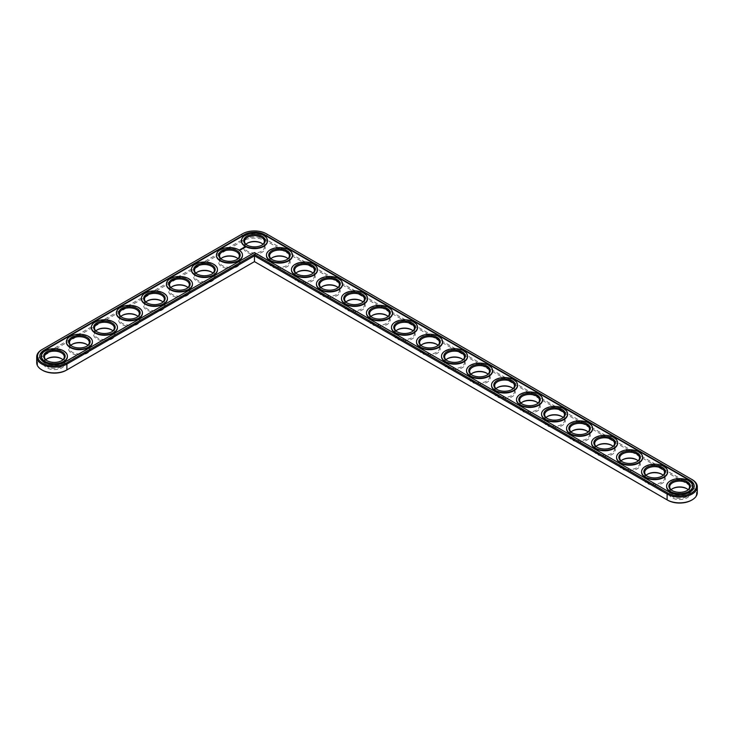 <?xml version="1.0" encoding="UTF-8"?>
<svg xmlns="http://www.w3.org/2000/svg" width="734" height="734" viewBox="0 0 734 734"><rect width="100%" height="100%" fill="white"/><g stroke="black" fill="none" stroke-linecap="round" stroke-linejoin="round"><path stroke-width="0.55" stroke-dasharray="3.67 2.75" d="M66.289 370.266L254.459 261.625L667.711 500.212M691.52 500.212A16.836 9.716 0 0 0 691.52 486.468L266.359 241.009A16.836 9.716 0 0 0 242.55 241.009L42.48 356.513A16.836 9.716 0 0 0 42.48 370.266M247.165 243.312A10.753 6.211 0 0 0 246.853 243.486A10.753 6.211 0 0 0 246.853 252.267A10.753 6.211 0 0 0 262.066 252.267A10.753 6.211 0 0 0 262.066 243.486A10.753 6.211 0 0 0 261.744 243.312M272.176 257.753A10.753 6.211 0 0 0 271.864 257.928A10.753 6.211 0 0 0 271.864 266.708A10.753 6.211 0 0 0 287.067 266.708A10.753 6.211 0 0 0 287.067 257.928A10.753 6.211 0 0 0 286.755 257.753M222.154 257.753A10.753 6.211 0 0 0 221.842 257.928A10.753 6.211 0 0 0 221.842 266.708A10.753 6.211 0 0 0 237.054 266.708A10.753 6.211 0 0 0 237.054 257.928A10.753 6.211 0 0 0 236.743 257.753M297.187 272.195A10.753 6.211 0 0 0 296.875 272.369A10.753 6.211 0 0 0 296.875 281.15A10.753 6.211 0 0 0 312.078 281.15A10.753 6.211 0 0 0 312.078 272.369A10.753 6.211 0 0 0 311.767 272.195M322.198 286.636A10.753 6.211 0 0 0 321.887 286.81A10.753 6.211 0 0 0 321.887 295.582A10.753 6.211 0 0 0 337.089 295.582A10.753 6.211 0 0 0 337.089 286.81A10.753 6.211 0 0 0 336.778 286.636M347.2 301.068A10.753 6.211 0 0 0 346.888 301.243A10.753 6.211 0 0 0 346.888 310.023A10.753 6.211 0 0 0 362.101 310.023A10.753 6.211 0 0 0 362.101 301.243A10.753 6.211 0 0 0 361.789 301.068M197.152 272.195A10.753 6.211 0 0 0 196.84 272.369A10.753 6.211 0 0 0 196.84 281.15A10.753 6.211 0 0 0 212.043 281.15A10.753 6.211 0 0 0 212.043 272.369A10.753 6.211 0 0 0 211.731 272.195M172.141 286.636A10.753 6.211 0 0 0 171.829 286.81A10.753 6.211 0 0 0 171.829 295.582A10.753 6.211 0 0 0 187.032 295.582A10.753 6.211 0 0 0 187.032 286.81A10.753 6.211 0 0 0 186.72 286.636M147.13 301.068A10.753 6.211 0 0 0 146.818 301.243A10.753 6.211 0 0 0 146.818 310.023A10.753 6.211 0 0 0 162.021 310.023A10.753 6.211 0 0 0 162.021 301.243A10.753 6.211 0 0 0 161.709 301.068M372.211 315.51A10.753 6.211 0 0 0 371.899 315.684A10.753 6.211 0 0 0 371.899 324.465A10.753 6.211 0 0 0 387.112 324.465A10.753 6.211 0 0 0 387.112 315.684A10.753 6.211 0 0 0 386.8 315.51M397.222 329.951A10.753 6.211 0 0 0 396.911 330.126A10.753 6.211 0 0 0 396.911 338.906A10.753 6.211 0 0 0 412.113 338.906A10.753 6.211 0 0 0 412.113 330.126A10.753 6.211 0 0 0 411.802 329.951M422.233 344.393A10.753 6.211 0 0 0 421.922 344.558A10.753 6.211 0 0 0 421.922 353.338A10.753 6.211 0 0 0 437.125 353.338A10.753 6.211 0 0 0 437.125 344.558A10.753 6.211 0 0 0 436.813 344.393M447.245 358.825A10.753 6.211 0 0 0 446.933 358.999A10.753 6.211 0 0 0 446.933 367.78A10.753 6.211 0 0 0 462.136 367.78A10.753 6.211 0 0 0 462.136 358.999A10.753 6.211 0 0 0 461.824 358.825M122.119 315.51A10.753 6.211 0 0 0 121.807 315.684A10.753 6.211 0 0 0 121.807 324.465A10.753 6.211 0 0 0 137.01 324.465A10.753 6.211 0 0 0 137.019 315.684A10.753 6.211 0 0 0 136.698 315.51M97.108 329.951A10.753 6.211 0 0 0 96.796 330.126A10.753 6.211 0 0 0 96.796 338.906A10.753 6.211 0 0 0 112.008 338.906A10.753 6.211 0 0 0 112.008 330.126A10.753 6.211 0 0 0 111.696 329.951M72.106 344.393A10.753 6.211 0 0 0 71.794 344.558A10.753 6.211 0 0 0 71.794 353.338A10.753 6.211 0 0 0 86.997 353.338A10.753 6.211 0 0 0 86.997 344.558A10.753 6.211 0 0 0 86.685 344.393M47.095 358.825A10.753 6.211 0 0 0 46.783 358.999A10.753 6.211 0 0 0 46.783 367.78A10.753 6.211 0 0 0 61.986 367.78A10.753 6.211 0 0 0 61.986 358.999A10.753 6.211 0 0 0 61.674 358.825M472.256 373.267A10.753 6.211 0 0 0 471.934 373.441A10.753 6.211 0 0 0 471.934 382.221A10.753 6.211 0 0 0 487.147 382.221A10.753 6.211 0 0 0 487.147 373.441A10.753 6.211 0 0 0 486.835 373.267M497.257 387.708A10.753 6.211 0 0 0 496.946 387.882A10.753 6.211 0 0 0 496.946 396.654A10.753 6.211 0 0 0 512.158 396.654A10.753 6.211 0 0 0 512.158 387.882A10.753 6.211 0 0 0 511.846 387.708M522.269 402.14A10.753 6.211 0 0 0 521.957 402.315A10.753 6.211 0 0 0 521.957 411.095A10.753 6.211 0 0 0 537.16 411.095A10.753 6.211 0 0 0 537.16 402.315A10.753 6.211 0 0 0 536.848 402.14M547.28 416.582A10.753 6.211 0 0 0 546.968 416.756A10.753 6.211 0 0 0 546.968 425.536A10.753 6.211 0 0 0 562.171 425.536A10.753 6.211 0 0 0 562.171 416.756A10.753 6.211 0 0 0 561.859 416.582M572.291 431.023A10.753 6.211 0 0 0 571.979 431.197A10.753 6.211 0 0 0 571.979 439.978A10.753 6.211 0 0 0 587.182 439.978A10.753 6.211 0 0 0 587.182 431.197A10.753 6.211 0 0 0 586.87 431.023M597.302 445.465A10.753 6.211 0 0 0 596.981 445.639A10.753 6.211 0 0 0 596.99 454.41A10.753 6.211 0 0 0 612.193 454.41A10.753 6.211 0 0 0 612.193 445.639A10.753 6.211 0 0 0 611.881 445.465M622.304 459.897A10.753 6.211 0 0 0 621.992 460.071A10.753 6.211 0 0 0 621.992 468.852A10.753 6.211 0 0 0 637.204 468.852A10.753 6.211 0 0 0 637.204 460.071A10.753 6.211 0 0 0 636.892 459.897M647.315 474.338A10.753 6.211 0 0 0 647.003 474.513A10.753 6.211 0 0 0 647.003 483.293A10.753 6.211 0 0 0 662.206 483.293A10.753 6.211 0 0 0 662.206 474.513A10.753 6.211 0 0 0 661.894 474.338M672.326 488.78A10.753 6.211 0 0 0 672.014 488.954A10.753 6.211 0 0 0 672.014 497.735A10.753 6.211 0 0 0 687.217 497.735A10.753 6.211 0 0 0 687.217 488.954A10.753 6.211 0 0 0 686.905 488.78M697.3 492.652A17.68 10.212 0 0 0 692.116 485.431L266.965 239.963A17.68 10.212 0 0 0 241.954 239.963L41.884 355.476A17.68 10.212 0 0 0 36.7 362.697M245.945 244.266A9.9 5.716 0 0 0 244.56 247.184A9.9 5.716 0 0 0 247.459 251.23A9.9 5.716 0 0 0 258.249 252.468A9.9 5.716 0 0 0 264.359 247.184A9.9 5.716 0 0 0 262.974 244.266M270.947 258.707A9.9 5.716 0 0 0 269.562 261.625A9.9 5.716 0 0 0 272.461 265.671A9.9 5.716 0 0 0 283.26 266.91A9.9 5.716 0 0 0 289.37 261.625A9.9 5.716 0 0 0 287.985 258.707M220.934 258.707A9.9 5.716 0 0 0 219.549 261.625A9.9 5.716 0 0 0 222.448 265.671A9.9 5.716 0 0 0 233.238 266.91A9.9 5.716 0 0 0 239.348 261.625A9.9 5.716 0 0 0 237.963 258.707M295.958 273.149A9.9 5.716 0 0 0 294.573 276.067A9.9 5.716 0 0 0 297.472 280.104A9.9 5.716 0 0 0 308.271 281.342A9.9 5.716 0 0 0 314.381 276.067A9.9 5.716 0 0 0 312.996 273.149M320.969 287.581A9.9 5.716 0 0 0 319.584 290.499A9.9 5.716 0 0 0 322.483 294.545A9.9 5.716 0 0 0 333.273 295.784A9.9 5.716 0 0 0 339.392 290.499A9.9 5.716 0 0 0 338.007 287.581M345.98 302.023A9.9 5.716 0 0 0 344.595 304.94A9.9 5.716 0 0 0 347.494 308.986A9.9 5.716 0 0 0 358.284 310.225A9.9 5.716 0 0 0 364.394 304.94A9.9 5.716 0 0 0 363.009 302.023M195.923 273.149A9.9 5.716 0 0 0 194.538 276.067A9.9 5.716 0 0 0 197.437 280.104A9.9 5.716 0 0 0 208.227 281.342A9.9 5.716 0 0 0 214.346 276.067A9.9 5.716 0 0 0 212.961 273.149M170.912 287.581A9.9 5.716 0 0 0 169.526 290.499A9.9 5.716 0 0 0 172.426 294.545A9.9 5.716 0 0 0 183.225 295.784A9.9 5.716 0 0 0 189.335 290.499A9.9 5.716 0 0 0 187.95 287.581M145.901 302.023A9.9 5.716 0 0 0 144.515 304.94A9.9 5.716 0 0 0 147.415 308.986A9.9 5.716 0 0 0 158.214 310.225A9.9 5.716 0 0 0 164.324 304.94A9.9 5.716 0 0 0 162.939 302.023M370.991 316.464A9.9 5.716 0 0 0 369.606 319.382A9.9 5.716 0 0 0 372.505 323.419A9.9 5.716 0 0 0 383.295 324.667A9.9 5.716 0 0 0 389.405 319.382A9.9 5.716 0 0 0 388.02 316.464M395.993 330.906A9.9 5.716 0 0 0 394.608 333.823A9.9 5.716 0 0 0 397.507 337.86A9.9 5.716 0 0 0 408.306 339.099A9.9 5.716 0 0 0 414.416 333.823A9.9 5.716 0 0 0 413.031 330.906M421.004 345.338A9.9 5.716 0 0 0 419.619 348.255A9.9 5.716 0 0 0 422.518 352.302A9.9 5.716 0 0 0 433.317 353.54A9.9 5.716 0 0 0 439.427 348.255A9.9 5.716 0 0 0 438.042 345.338M446.015 359.779A9.9 5.716 0 0 0 444.63 362.697A9.9 5.716 0 0 0 447.529 366.743A9.9 5.716 0 0 0 458.319 367.982A9.9 5.716 0 0 0 464.438 362.697A9.9 5.716 0 0 0 463.053 359.779M120.89 316.464A9.9 5.716 0 0 0 119.504 319.382A9.9 5.716 0 0 0 122.413 323.419A9.9 5.716 0 0 0 133.203 324.667A9.9 5.716 0 0 0 139.313 319.382A9.9 5.716 0 0 0 137.928 316.464M95.888 330.906A9.9 5.716 0 0 0 94.502 333.823A9.9 5.716 0 0 0 97.402 337.86A9.9 5.716 0 0 0 108.192 339.099A9.9 5.716 0 0 0 114.302 333.823A9.9 5.716 0 0 0 112.917 330.906M70.877 345.338A9.9 5.716 0 0 0 69.491 348.255A9.9 5.716 0 0 0 72.391 352.302A9.9 5.716 0 0 0 83.181 353.54A9.9 5.716 0 0 0 89.3 348.255A9.9 5.716 0 0 0 87.915 345.338M45.866 359.779A9.9 5.716 0 0 0 44.48 362.697A9.9 5.716 0 0 0 47.38 366.743A9.9 5.716 0 0 0 58.169 367.982A9.9 5.716 0 0 0 64.289 362.697A9.9 5.716 0 0 0 62.904 359.779M471.026 374.221A9.9 5.716 0 0 0 469.641 377.138A9.9 5.716 0 0 0 472.54 381.175A9.9 5.716 0 0 0 483.33 382.414A9.9 5.716 0 0 0 489.44 377.138A9.9 5.716 0 0 0 488.055 374.221M496.037 388.662A9.9 5.716 0 0 0 494.652 391.571A9.9 5.716 0 0 0 497.551 395.617A9.9 5.716 0 0 0 508.341 396.855A9.9 5.716 0 0 0 514.451 391.571A9.9 5.716 0 0 0 513.066 388.662M521.039 403.094A9.9 5.716 0 0 0 519.654 406.012A9.9 5.716 0 0 0 522.562 410.058A9.9 5.716 0 0 0 533.352 411.297A9.9 5.716 0 0 0 539.462 406.012A9.9 5.716 0 0 0 538.077 403.094M546.05 417.536A9.9 5.716 0 0 0 544.665 420.454A9.9 5.716 0 0 0 547.564 424.5A9.9 5.716 0 0 0 558.363 425.738A9.9 5.716 0 0 0 564.474 420.454A9.9 5.716 0 0 0 563.088 417.536M571.061 431.977A9.9 5.716 0 0 0 569.676 434.895A9.9 5.716 0 0 0 572.575 438.932A9.9 5.716 0 0 0 583.365 440.171A9.9 5.716 0 0 0 589.485 434.895A9.9 5.716 0 0 0 588.099 431.977M596.072 446.419A9.9 5.716 0 0 0 594.687 449.327A9.9 5.716 0 0 0 597.586 453.373A9.9 5.716 0 0 0 608.376 454.612A9.9 5.716 0 0 0 614.496 449.327A9.9 5.716 0 0 0 613.11 446.419M621.083 460.851A9.9 5.716 0 0 0 619.698 463.769A9.9 5.716 0 0 0 622.597 467.815A9.9 5.716 0 0 0 633.387 469.054A9.9 5.716 0 0 0 639.497 463.769A9.9 5.716 0 0 0 638.112 460.851M646.085 475.293A9.9 5.716 0 0 0 644.7 478.21A9.9 5.716 0 0 0 647.608 482.256A9.9 5.716 0 0 0 658.398 483.495A9.9 5.716 0 0 0 664.509 478.21A9.9 5.716 0 0 0 663.123 475.293M671.096 489.734A9.9 5.716 0 0 0 669.711 492.652A9.9 5.716 0 0 0 672.61 496.689A9.9 5.716 0 0 0 683.409 497.927A9.9 5.716 0 0 0 689.52 492.652A9.9 5.716 0 0 0 688.134 489.734M691.52 486.468L692.116 485.431L692.116 479.596L266.965 234.137A17.68 10.212 0 0 0 241.954 234.137L41.884 349.641L41.884 355.476L42.48 356.513M261.744 245.22A9.9 5.716 180 0 1 261.46 245.395A9.9 5.716 180 0 1 247.459 245.395L247.459 245.395A9.9 5.716 180 0 1 247.165 245.22M266.965 234.137L266.359 233.788L266.965 234.137L266.965 239.963L266.359 241.009M241.954 234.137L242.55 233.788L241.954 234.137L241.954 239.963L242.55 241.009M247.459 245.395L246.853 245.046L247.459 245.395M39.819 356.403A14.57 8.413 0 0 0 39.81 356.632A14.57 8.413 0 0 0 48.811 364.403A14.57 8.413 0 0 0 64.684 362.578L254.459 252.56M669.316 492.074L254.459 253.019M669.316 492.532A14.57 8.413 0 0 0 685.189 494.358A14.57 8.413 0 0 0 694.19 486.587A14.57 8.413 0 0 0 694.181 486.348M241.449 240.89A13.019 7.514 180 0 1 254.459 233.605A13.019 7.514 180 0 1 267.47 240.89M266.46 255.331A13.019 7.514 180 0 1 279.471 248.046A13.019 7.514 180 0 1 292.481 255.331M216.438 255.331A13.019 7.514 180 0 1 229.448 248.046A13.019 7.514 180 0 1 242.459 255.331M291.471 269.773A13.019 7.514 180 0 1 304.472 262.488A13.019 7.514 180 0 1 317.483 269.773M316.473 284.205A13.019 7.514 180 0 1 329.483 276.92A13.019 7.514 180 0 1 342.494 284.205M341.484 298.646A13.019 7.514 180 0 1 354.494 291.361A13.019 7.514 180 0 1 367.505 298.646M191.427 269.773A13.019 7.514 180 0 1 204.437 262.488A13.019 7.514 180 0 1 217.447 269.773M166.425 284.205A13.019 7.514 180 0 1 179.426 276.92A13.019 7.514 180 0 1 192.436 284.205M366.495 313.088A13.019 7.514 180 0 1 379.506 305.803A13.019 7.514 180 0 1 392.516 313.088M391.506 327.52A13.019 7.514 180 0 1 404.517 320.244A13.019 7.514 180 0 1 417.527 327.52M416.517 341.961A13.019 7.514 180 0 1 429.528 334.676A13.019 7.514 180 0 1 442.529 341.961M441.519 356.403A13.019 7.514 180 0 1 454.529 349.118A13.019 7.514 180 0 1 467.54 356.403M141.414 298.646A13.019 7.514 180 0 1 154.424 291.361A13.019 7.514 180 0 1 167.435 298.646M116.403 313.088A13.019 7.514 180 0 1 129.413 305.803A13.019 7.514 180 0 1 142.424 313.088M91.392 327.52A13.019 7.514 180 0 1 104.402 320.244A13.019 7.514 180 0 1 117.412 327.52M66.381 341.961A13.019 7.514 180 0 1 79.391 334.676A13.019 7.514 180 0 1 92.401 341.961M41.379 356.403A13.019 7.514 180 0 1 54.38 349.118A13.019 7.514 180 0 1 67.39 356.403M466.53 370.844A13.019 7.514 180 0 1 479.541 363.559A13.019 7.514 180 0 1 492.551 370.844M491.541 385.277A13.019 7.514 180 0 1 504.552 377.992A13.019 7.514 180 0 1 517.562 385.277M516.553 399.718A13.019 7.514 180 0 1 529.563 392.433A13.019 7.514 180 0 1 542.573 399.718M541.564 414.159A13.019 7.514 180 0 1 554.574 406.875A13.019 7.514 180 0 1 567.575 414.159M566.565 428.601A13.019 7.514 180 0 1 579.576 421.316A13.019 7.514 180 0 1 592.586 428.601M591.576 443.033A13.019 7.514 180 0 1 604.587 435.748A13.019 7.514 180 0 1 617.597 443.033M616.588 457.475A13.019 7.514 180 0 1 629.598 450.19A13.019 7.514 180 0 1 642.608 457.475M641.599 471.916A13.019 7.514 180 0 1 654.609 464.631A13.019 7.514 180 0 1 667.619 471.916M666.61 486.348A13.019 7.514 180 0 1 679.62 479.073A13.019 7.514 180 0 1 692.621 486.348M286.755 259.662A9.9 5.716 180 0 1 286.471 259.836A9.9 5.716 180 0 1 272.461 259.836L271.864 259.487L272.461 259.836A9.9 5.716 180 0 1 272.176 259.662M236.743 259.662A9.9 5.716 180 0 1 236.449 259.836A9.9 5.716 180 0 1 222.448 259.836L221.842 259.487L222.448 259.836A9.9 5.716 180 0 1 222.154 259.662M311.767 274.103A9.9 5.716 180 0 1 311.482 274.277A9.9 5.716 180 0 1 297.472 274.277L296.875 273.929L297.472 274.277A9.9 5.716 180 0 1 297.187 274.103M336.778 288.535A9.9 5.716 180 0 1 336.493 288.71A9.9 5.716 180 0 1 322.483 288.71L321.887 288.361L322.483 288.71A9.9 5.716 180 0 1 322.198 288.535M361.789 302.977A9.9 5.716 180 0 1 361.495 303.151A9.9 5.716 180 0 1 347.494 303.151L346.888 302.803L347.494 303.151A9.9 5.716 180 0 1 347.2 302.977M211.731 274.103A9.9 5.716 180 0 1 211.447 274.277A9.9 5.716 180 0 1 197.437 274.277L196.84 273.929L197.437 274.277A9.9 5.716 180 0 1 197.152 274.103M186.72 288.535A9.9 5.716 180 0 1 186.436 288.71A9.9 5.716 180 0 1 172.426 288.71L171.829 288.361L172.426 288.71A9.9 5.716 180 0 1 172.141 288.535M161.709 302.977A9.9 5.716 180 0 1 161.425 303.151A9.9 5.716 180 0 1 147.415 303.151L146.818 302.803L147.415 303.151A9.9 5.716 180 0 1 147.13 302.977M386.8 317.418A9.9 5.716 180 0 1 386.506 317.593A9.9 5.716 180 0 1 372.505 317.593L371.899 317.244L372.505 317.593A9.9 5.716 180 0 1 372.211 317.418M411.802 331.86A9.9 5.716 180 0 1 411.517 332.025A9.9 5.716 180 0 1 397.507 332.025L396.911 331.685L397.507 332.025A9.9 5.716 180 0 1 397.222 331.86M436.813 346.292A9.9 5.716 180 0 1 436.528 346.466A9.9 5.716 180 0 1 422.518 346.466L421.922 346.118L422.518 346.466A9.9 5.716 180 0 1 422.233 346.292M461.824 360.733A9.9 5.716 180 0 1 461.539 360.908A9.9 5.716 180 0 1 447.529 360.908L446.933 360.559L447.529 360.908A9.9 5.716 180 0 1 447.245 360.733M136.698 317.418A9.9 5.716 180 0 1 136.414 317.593A9.9 5.716 180 0 1 122.413 317.593L121.807 317.244L122.413 317.593A9.9 5.716 180 0 1 122.119 317.418M111.696 331.86A9.9 5.716 180 0 1 111.403 332.025A9.9 5.716 180 0 1 97.402 332.025L96.796 331.685L97.402 332.025A9.9 5.716 180 0 1 97.108 331.86M86.685 346.292A9.9 5.716 180 0 1 86.392 346.466A9.9 5.716 180 0 1 72.391 346.466L71.794 346.118L72.391 346.466A9.9 5.716 180 0 1 72.106 346.292M61.674 360.733A9.9 5.716 180 0 1 61.39 360.908A9.9 5.716 180 0 1 47.38 360.908L46.783 360.559L47.38 360.908A9.9 5.716 180 0 1 47.095 360.733M486.835 375.175A9.9 5.716 180 0 1 486.541 375.349A9.9 5.716 180 0 1 472.54 375.349L471.934 375.001L472.54 375.349A9.9 5.716 180 0 1 472.256 375.175M511.846 389.607A9.9 5.716 180 0 1 511.552 389.782A9.9 5.716 180 0 1 497.551 389.782L496.946 389.442L497.551 389.782A9.9 5.716 180 0 1 497.257 389.607M536.848 404.049A9.9 5.716 180 0 1 536.563 404.223A9.9 5.716 180 0 1 522.562 404.223L522.553 404.223A9.9 5.716 180 0 1 522.553 404.223A9.9 5.716 180 0 1 522.269 404.049M561.859 418.49A9.9 5.716 180 0 1 561.574 418.664A9.9 5.716 180 0 1 547.564 418.664L546.968 418.316L547.564 418.664A9.9 5.716 180 0 1 547.28 418.49M586.87 432.932A9.9 5.716 180 0 1 586.585 433.106A9.9 5.716 180 0 1 572.575 433.106L571.979 432.757L572.575 433.106A9.9 5.716 180 0 1 572.291 432.932M611.881 447.364A9.9 5.716 180 0 1 611.587 447.538A9.9 5.716 180 0 1 597.586 447.538L596.99 447.189L597.586 447.538A9.9 5.716 180 0 1 597.302 447.364M636.892 461.805A9.9 5.716 180 0 1 636.598 461.98A9.9 5.716 180 0 1 622.597 461.98L621.992 461.631L622.597 461.98A9.9 5.716 180 0 1 622.304 461.805M661.894 476.247A9.9 5.716 180 0 1 661.609 476.421A9.9 5.716 180 0 1 647.608 476.421L647.003 476.072L647.608 476.421A9.9 5.716 180 0 1 647.315 476.247M686.905 490.688A9.9 5.716 180 0 1 686.62 490.853A9.9 5.716 180 0 1 672.61 490.853L672.014 490.514L672.61 490.853A9.9 5.716 180 0 1 672.326 490.688M245.138 247.496L243.917 247.679M243.963 247.872L243.202 247.899M243.321 248.083L243.807 247.89M243.046 248.569L242.192 248.496L243.046 248.597M242.523 248.771L242.018 248.808M242.082 248.514L242.569 248.844M241.486 249.468L240.936 249.221L241.486 249.496M240.991 249.67L240.44 249.505L240.991 249.789M244.844 247.45L244.147 247.45M64.684 362.119L64.684 362.578M247.459 243.147L246.853 243.486M261.46 243.147L262.066 243.486M272.461 257.579L271.864 257.928M286.471 257.579L287.067 257.928M222.448 257.579L221.842 257.928M236.449 257.579L237.054 257.928M297.472 272.02L296.875 272.369M311.482 272.02L312.078 272.369M322.483 286.462L321.887 286.81M336.493 286.462L337.089 286.81M347.494 300.894L346.888 301.243M361.495 300.894L362.101 301.243M197.437 272.02L196.84 272.369M211.447 272.02L212.043 272.369M172.426 286.462L171.829 286.81M186.436 286.462L187.032 286.81M147.415 300.894L146.818 301.243M161.425 300.894L162.021 301.243M372.505 315.336L371.899 315.684M386.506 315.336L387.112 315.684M397.507 329.777L396.911 330.126M411.517 329.777L412.113 330.126M422.518 344.218L421.922 344.558M436.528 344.218L437.125 344.558M447.529 358.651L446.933 358.999M461.539 358.651L462.136 358.999M122.413 315.336L121.807 315.684M136.414 315.336L137.019 315.684M97.402 329.777L96.796 330.126M111.403 329.777L112.008 330.126M72.391 344.218L71.794 344.558M86.392 344.218L86.997 344.558M47.38 358.651L46.783 358.999M61.39 358.651L61.986 358.999M472.54 373.092L471.934 373.441M486.541 373.092L487.147 373.441M497.551 387.534L496.946 387.882M511.552 387.534L512.158 387.882M522.553 401.975L521.957 402.315M536.563 401.975L537.16 402.315M547.564 416.407L546.968 416.756M561.574 416.407L562.171 416.756M572.575 430.849L571.979 431.197M586.585 430.849L587.182 431.197M597.586 445.29L596.981 445.639M611.587 445.29L612.193 445.639M622.597 459.723L621.992 460.071M636.598 459.723L637.204 460.071M647.608 474.164L647.003 474.513M661.609 474.164L662.206 474.513M672.61 488.605L672.014 488.954M686.62 488.605L687.217 488.954M264.359 247.184L264.359 241.348M244.56 247.184L244.56 241.348M261.46 245.395L262.066 245.046M39.81 356.632L39.81 356.173M694.19 486.587L694.19 486.119M286.471 259.836L287.067 259.487M236.449 259.836L237.054 259.487M311.482 274.277L312.078 273.929M336.493 288.71L337.089 288.361M361.495 303.151L362.101 302.803M211.447 274.277L212.043 273.929M186.436 288.71L187.032 288.361M161.425 303.151L162.021 302.803M386.506 317.593L387.112 317.244M411.517 332.025L412.113 331.685M436.528 346.466L437.125 346.118M461.539 360.908L462.136 360.559M136.414 317.593L137.019 317.244M111.403 332.025L112.008 331.685M86.392 346.466L86.997 346.118M61.39 360.908L61.986 360.559M486.541 375.349L487.147 375.001M511.552 389.782L512.158 389.442M536.563 404.223L537.16 403.874M561.574 418.664L562.171 418.316M586.585 433.106L587.182 432.757M611.587 447.538L612.193 447.189M636.598 461.98L637.204 461.631M661.609 476.421L662.206 476.072M686.62 490.853L687.217 490.514M289.37 261.625L289.37 255.79M269.562 261.625L269.562 255.79M239.348 261.625L239.348 255.79M219.549 261.625L219.549 255.79M314.381 276.067L314.381 270.231M294.573 276.067L294.573 270.231M339.392 290.499L339.392 284.673M319.584 290.499L319.584 284.673M364.394 304.94L364.394 299.105M344.595 304.94L344.595 299.105M214.346 276.067L214.346 270.231M194.538 276.067L194.538 270.231M189.335 290.499L189.335 284.673M169.526 290.499L169.526 284.673M164.324 304.94L164.324 299.105M144.515 304.94L144.515 299.105M389.405 319.382L389.405 313.546M369.606 319.382L369.606 313.546M414.416 333.823L414.416 327.988M394.608 333.823L394.608 327.988M439.427 348.255L439.427 342.429M419.619 348.255L419.619 342.429M464.438 362.697L464.438 356.862M444.63 362.697L444.63 356.862M139.313 319.382L139.313 313.546M119.504 319.382L119.504 313.546M114.302 333.823L114.302 327.988M94.502 333.823L94.502 327.988M89.3 348.255L89.3 342.429M69.491 348.255L69.491 342.429M64.289 362.697L64.289 356.862M44.48 362.697L44.48 356.862M489.44 377.138L489.44 371.303M469.641 377.138L469.641 371.303M514.451 391.571L514.451 385.745M494.652 391.571L494.652 385.745M539.462 406.012L539.462 400.177M519.654 406.012L519.654 400.177M564.474 420.454L564.474 414.618M544.665 420.454L544.665 414.618M589.485 434.895L589.485 429.06M569.676 434.895L569.676 429.06M614.496 449.327L614.496 443.501M594.687 449.327L594.687 443.501M639.497 463.769L639.497 457.933M619.698 463.769L619.698 457.933M664.509 478.21L664.509 472.375M644.7 478.21L644.7 472.375M689.52 492.652L689.52 486.816M669.711 492.652L669.711 486.816"/><path stroke-width="1.1" d="M41.884 349.641L42.48 349.301L41.884 349.641A17.68 10.212 0 0 0 36.7 356.862L36.7 362.697A17.68 10.212 0 0 0 41.884 369.918A17.68 10.212 0 0 0 66.886 369.918L254.459 261.625L667.711 500.212A16.836 9.716 0 0 0 691.52 500.212L692.116 499.863A17.68 10.212 0 0 0 697.3 492.652L697.3 486.816A17.68 10.212 0 0 0 692.116 479.596L266.359 233.788A16.836 9.716 0 0 0 242.55 233.788L42.48 349.301A16.836 9.716 0 0 0 42.48 363.046A16.836 9.716 0 0 0 66.289 363.046L254.459 254.404L667.711 492.991A16.836 9.716 0 0 0 691.52 492.991A16.836 9.716 0 0 0 691.52 479.247L692.116 479.596M41.884 369.918L42.48 370.266A16.836 9.716 0 0 0 66.289 370.266L66.886 369.918L66.289 370.266M261.744 243.312A10.753 6.211 0 0 0 247.165 243.312M286.755 257.753A10.753 6.211 0 0 0 272.176 257.753M236.743 257.753A10.753 6.211 0 0 0 222.154 257.753M311.767 272.195A10.753 6.211 0 0 0 297.187 272.195M336.778 286.636A10.753 6.211 0 0 0 322.198 286.636M361.789 301.068A10.753 6.211 0 0 0 347.2 301.068M211.731 272.195A10.753 6.211 0 0 0 197.152 272.195M186.72 286.636A10.753 6.211 0 0 0 172.141 286.636M161.709 301.068A10.753 6.211 0 0 0 147.13 301.068M386.8 315.51A10.753 6.211 0 0 0 372.211 315.51M411.802 329.951A10.753 6.211 0 0 0 397.222 329.951M436.813 344.393A10.753 6.211 0 0 0 422.233 344.393M461.824 358.825A10.753 6.211 0 0 0 447.245 358.825M136.698 315.51A10.753 6.211 0 0 0 122.119 315.51M111.696 329.951A10.753 6.211 0 0 0 97.108 329.951M86.685 344.393A10.753 6.211 0 0 0 72.106 344.393M61.674 358.825A10.753 6.211 0 0 0 47.095 358.825M486.835 373.267A10.753 6.211 0 0 0 472.256 373.267M511.846 387.708A10.753 6.211 0 0 0 497.257 387.708M536.848 402.14A10.753 6.211 0 0 0 522.269 402.14M561.859 416.582A10.753 6.211 0 0 0 547.28 416.582M586.87 431.023A10.753 6.211 0 0 0 572.291 431.023M611.881 445.465A10.753 6.211 0 0 0 597.302 445.465M636.892 459.897A10.753 6.211 0 0 0 622.304 459.897M661.894 474.338A10.753 6.211 0 0 0 647.315 474.338M686.905 488.78A10.753 6.211 0 0 0 672.326 488.78M667.711 500.212L667.114 499.863A17.68 10.212 0 0 0 692.116 499.863M262.974 244.266A9.9 5.716 0 0 0 261.46 243.147A9.9 5.716 0 0 0 247.459 243.147A9.9 5.716 0 0 0 245.945 244.266M287.985 258.707A9.9 5.716 0 0 0 286.471 257.579A9.9 5.716 0 0 0 272.461 257.579A9.9 5.716 0 0 0 270.947 258.707M237.963 258.707A9.9 5.716 0 0 0 236.449 257.579A9.9 5.716 0 0 0 222.448 257.579A9.9 5.716 0 0 0 220.934 258.707M312.996 273.149A9.9 5.716 0 0 0 311.482 272.02A9.9 5.716 0 0 0 297.472 272.02A9.9 5.716 0 0 0 295.958 273.149M338.007 287.581A9.9 5.716 0 0 0 336.493 286.462A9.9 5.716 0 0 0 322.483 286.462A9.9 5.716 0 0 0 320.969 287.581M363.009 302.023A9.9 5.716 0 0 0 361.495 300.894A9.9 5.716 0 0 0 347.494 300.894A9.9 5.716 0 0 0 345.98 302.023M212.961 273.149A9.9 5.716 0 0 0 211.447 272.02A9.9 5.716 0 0 0 197.437 272.02A9.9 5.716 0 0 0 195.923 273.149M187.95 287.581A9.9 5.716 0 0 0 186.436 286.462A9.9 5.716 0 0 0 172.426 286.462A9.9 5.716 0 0 0 170.912 287.581M162.939 302.023A9.9 5.716 0 0 0 161.425 300.894A9.9 5.716 0 0 0 147.415 300.894A9.9 5.716 0 0 0 145.901 302.023M388.02 316.464A9.9 5.716 0 0 0 386.506 315.336A9.9 5.716 0 0 0 372.505 315.336A9.9 5.716 0 0 0 370.991 316.464M413.031 330.906A9.9 5.716 0 0 0 411.517 329.777A9.9 5.716 0 0 0 397.507 329.777A9.9 5.716 0 0 0 395.993 330.906M438.042 345.338A9.9 5.716 0 0 0 436.528 344.218A9.9 5.716 0 0 0 422.518 344.218A9.9 5.716 0 0 0 421.004 345.338M463.053 359.779A9.9 5.716 0 0 0 461.539 358.651A9.9 5.716 0 0 0 447.529 358.651A9.9 5.716 0 0 0 446.015 359.779M137.928 316.464A9.9 5.716 0 0 0 136.414 315.336A9.9 5.716 0 0 0 122.413 315.336A9.9 5.716 0 0 0 120.89 316.464M112.917 330.906A9.9 5.716 0 0 0 111.403 329.777A9.9 5.716 0 0 0 97.402 329.777A9.9 5.716 0 0 0 95.888 330.906M87.915 345.338A9.9 5.716 0 0 0 86.392 344.218A9.9 5.716 0 0 0 72.391 344.218A9.9 5.716 0 0 0 70.877 345.338M62.904 359.779A9.9 5.716 0 0 0 61.39 358.651A9.9 5.716 0 0 0 47.38 358.651A9.9 5.716 0 0 0 45.866 359.779M488.055 374.221A9.9 5.716 0 0 0 486.541 373.092A9.9 5.716 0 0 0 472.54 373.092A9.9 5.716 0 0 0 471.026 374.221M513.066 388.662A9.9 5.716 0 0 0 511.552 387.534A9.9 5.716 0 0 0 497.551 387.534A9.9 5.716 0 0 0 496.037 388.662M538.077 403.094A9.9 5.716 0 0 0 536.563 401.975A9.9 5.716 0 0 0 522.553 401.975A9.9 5.716 0 0 0 521.039 403.094M563.088 417.536A9.9 5.716 0 0 0 561.574 416.407A9.9 5.716 0 0 0 547.564 416.407A9.9 5.716 0 0 0 546.05 417.536M588.099 431.977A9.9 5.716 0 0 0 586.585 430.849A9.9 5.716 0 0 0 572.575 430.849A9.9 5.716 0 0 0 571.061 431.977M613.11 446.419A9.9 5.716 0 0 0 611.587 445.29A9.9 5.716 0 0 0 597.586 445.29A9.9 5.716 0 0 0 596.072 446.419M638.112 460.851A9.9 5.716 0 0 0 636.598 459.723A9.9 5.716 0 0 0 622.597 459.723A9.9 5.716 0 0 0 621.083 460.851M663.123 475.293A9.9 5.716 0 0 0 661.609 474.164A9.9 5.716 0 0 0 647.608 474.164A9.9 5.716 0 0 0 646.085 475.293M688.134 489.734A9.9 5.716 0 0 0 686.62 488.605A9.9 5.716 0 0 0 672.61 488.605A9.9 5.716 0 0 0 671.096 489.734M254.459 261.625L254.459 255.79L667.114 494.037A17.68 10.212 0 0 0 686.382 496.248A17.68 10.212 0 0 0 697.3 486.816M36.7 356.862A17.68 10.212 0 0 0 47.618 366.294A17.68 10.212 0 0 0 66.886 364.082L254.459 255.79L254.459 254.404M247.165 245.22A9.9 5.716 180 0 1 244.56 241.348A9.9 5.716 180 0 1 254.459 235.632A9.9 5.716 180 0 1 264.359 241.348A9.9 5.716 180 0 1 261.744 245.22M246.853 245.046L246.853 245.046A10.753 6.211 180 0 1 246.853 236.265A10.753 6.211 180 0 1 262.066 236.265A10.753 6.211 180 0 1 262.066 245.046A10.753 6.211 180 0 1 246.853 245.046M689.923 480.174L264.763 234.706A14.57 8.413 0 0 0 244.156 234.706L44.077 350.219A14.57 8.413 0 0 0 39.81 356.173A14.57 8.413 0 0 0 48.811 363.945A14.57 8.413 0 0 0 64.684 362.119L254.459 252.56L669.316 492.074A14.57 8.413 0 0 0 685.189 493.89A14.57 8.413 0 0 0 694.19 486.119A14.57 8.413 0 0 0 689.923 480.174L689.923 480.632A14.57 8.413 0 0 1 694.181 486.348M245.257 245.973A13.019 7.514 180 0 1 241.44 240.66A13.019 7.514 180 0 1 254.459 233.146A13.019 7.514 180 0 1 267.47 240.66A13.019 7.514 180 0 1 259.441 247.606A13.019 7.514 180 0 1 245.257 245.973M264.763 234.706L264.763 235.174A14.57 8.413 0 0 0 244.156 235.174L44.077 350.687A14.57 8.413 0 0 0 39.819 356.403M264.763 235.174L689.923 480.632M267.47 240.89A13.019 7.514 180 0 1 267.47 241.119A13.019 7.514 180 0 1 259.441 248.064A13.019 7.514 180 0 1 245.257 246.431A13.019 7.514 180 0 1 241.44 241.119A13.019 7.514 180 0 1 241.449 240.89M245.138 247.496L243.853 247.165L245.138 247.496M243.963 247.872L243.156 247.872L243.963 247.872M243.486 248.156L242.816 247.982L243.486 248.23M243.046 248.487L242.192 248.34L243.046 248.45M242.147 248.991L241.651 248.762M241.642 249.294L241.403 248.798L241.642 249.294M241.486 249.386L240.936 249.065L241.486 249.349M239.917 249.688L240.403 249.725L239.917 249.652M240.991 249.67L240.44 249.358L240.991 249.67M239.844 250.055L239.275 249.936L239.844 250.055M292.481 255.331A13.019 7.514 180 0 1 292.481 255.56A13.019 7.514 180 0 1 284.453 262.506A13.019 7.514 180 0 1 270.268 260.873A13.019 7.514 180 0 1 266.451 255.56A13.019 7.514 180 0 1 266.46 255.331M242.459 255.331A13.019 7.514 180 0 1 242.468 255.56A13.019 7.514 180 0 1 234.43 262.506A13.019 7.514 180 0 1 220.246 260.873A13.019 7.514 180 0 1 216.429 255.56A13.019 7.514 180 0 1 216.438 255.331M317.483 269.773A13.019 7.514 180 0 1 317.492 270.002A13.019 7.514 180 0 1 309.454 276.938A13.019 7.514 180 0 1 295.27 275.314A13.019 7.514 180 0 1 291.462 270.002A13.019 7.514 180 0 1 291.471 269.773M342.494 284.205A13.019 7.514 180 0 1 342.503 284.434A13.019 7.514 180 0 1 334.465 291.38A13.019 7.514 180 0 1 320.281 289.756A13.019 7.514 180 0 1 316.473 284.434A13.019 7.514 180 0 1 316.473 284.205M367.505 298.646A13.019 7.514 180 0 1 367.514 298.876A13.019 7.514 180 0 1 359.476 305.821A13.019 7.514 180 0 1 345.292 304.188A13.019 7.514 180 0 1 341.484 298.876A13.019 7.514 180 0 1 341.484 298.646M217.447 269.773A13.019 7.514 180 0 1 217.457 270.002A13.019 7.514 180 0 1 209.419 276.938A13.019 7.514 180 0 1 195.235 275.314A13.019 7.514 180 0 1 191.427 270.002A13.019 7.514 180 0 1 191.427 269.773M192.436 284.205A13.019 7.514 180 0 1 192.446 284.434A13.019 7.514 180 0 1 184.408 291.38A13.019 7.514 180 0 1 170.224 289.756A13.019 7.514 180 0 1 166.416 284.434A13.019 7.514 180 0 1 166.425 284.205M392.516 313.088A13.019 7.514 180 0 1 392.516 313.317A13.019 7.514 180 0 1 384.488 320.263A13.019 7.514 180 0 1 370.303 318.629A13.019 7.514 180 0 1 366.486 313.317A13.019 7.514 180 0 1 366.495 313.088M417.527 327.52A13.019 7.514 180 0 1 417.527 327.759A13.019 7.514 180 0 1 409.499 334.695A13.019 7.514 180 0 1 395.314 333.071A13.019 7.514 180 0 1 391.497 327.759A13.019 7.514 180 0 1 391.506 327.52M442.529 341.961A13.019 7.514 180 0 1 442.538 342.191A13.019 7.514 180 0 1 434.5 349.136A13.019 7.514 180 0 1 420.316 347.503A13.019 7.514 180 0 1 416.508 342.191A13.019 7.514 180 0 1 416.517 341.961M467.54 356.403A13.019 7.514 180 0 1 467.549 356.632A13.019 7.514 180 0 1 459.512 363.578A13.019 7.514 180 0 1 445.327 361.945A13.019 7.514 180 0 1 441.519 356.632A13.019 7.514 180 0 1 441.519 356.403M167.435 298.646A13.019 7.514 180 0 1 167.435 298.876A13.019 7.514 180 0 1 159.406 305.821A13.019 7.514 180 0 1 145.222 304.188A13.019 7.514 180 0 1 141.405 298.876A13.019 7.514 180 0 1 141.414 298.646M142.424 313.088A13.019 7.514 180 0 1 142.424 313.317A13.019 7.514 180 0 1 134.395 320.263A13.019 7.514 180 0 1 120.211 318.629A13.019 7.514 180 0 1 116.394 313.317A13.019 7.514 180 0 1 116.403 313.088M117.412 327.52A13.019 7.514 180 0 1 117.422 327.759A13.019 7.514 180 0 1 109.384 334.695A13.019 7.514 180 0 1 95.2 333.071A13.019 7.514 180 0 1 91.383 327.759A13.019 7.514 180 0 1 91.392 327.52M92.401 341.961A13.019 7.514 180 0 1 92.411 342.191A13.019 7.514 180 0 1 84.373 349.136A13.019 7.514 180 0 1 70.189 347.503A13.019 7.514 180 0 1 66.381 342.191A13.019 7.514 180 0 1 66.381 341.961M67.39 356.403A13.019 7.514 180 0 1 67.4 356.632A13.019 7.514 180 0 1 59.362 363.578A13.019 7.514 180 0 1 45.178 361.945A13.019 7.514 180 0 1 41.37 356.632A13.019 7.514 180 0 1 41.379 356.403M492.551 370.844A13.019 7.514 180 0 1 492.56 371.074A13.019 7.514 180 0 1 484.523 378.01A13.019 7.514 180 0 1 470.338 376.386A13.019 7.514 180 0 1 466.53 371.074A13.019 7.514 180 0 1 466.53 370.844M517.562 385.277A13.019 7.514 180 0 1 517.571 385.515A13.019 7.514 180 0 1 509.534 392.451A13.019 7.514 180 0 1 495.349 390.827A13.019 7.514 180 0 1 491.532 385.515A13.019 7.514 180 0 1 491.541 385.277M542.573 399.718A13.019 7.514 180 0 1 542.573 399.947A13.019 7.514 180 0 1 534.545 406.893A13.019 7.514 180 0 1 520.36 405.26A13.019 7.514 180 0 1 516.543 399.947A13.019 7.514 180 0 1 516.553 399.718M567.575 414.159A13.019 7.514 180 0 1 567.584 414.389A13.019 7.514 180 0 1 559.547 421.334A13.019 7.514 180 0 1 545.362 419.701A13.019 7.514 180 0 1 541.554 414.389A13.019 7.514 180 0 1 541.564 414.159M592.586 428.601A13.019 7.514 180 0 1 592.595 428.83A13.019 7.514 180 0 1 584.558 435.767A13.019 7.514 180 0 1 570.373 434.143A13.019 7.514 180 0 1 566.565 428.83A13.019 7.514 180 0 1 566.565 428.601M617.597 443.033A13.019 7.514 180 0 1 617.606 443.263A13.019 7.514 180 0 1 609.569 450.208A13.019 7.514 180 0 1 595.384 448.584A13.019 7.514 180 0 1 591.576 443.263A13.019 7.514 180 0 1 591.576 443.033M642.608 457.475A13.019 7.514 180 0 1 642.617 457.704A13.019 7.514 180 0 1 634.58 464.65A13.019 7.514 180 0 1 620.395 463.016A13.019 7.514 180 0 1 616.578 457.704A13.019 7.514 180 0 1 616.588 457.475M667.619 471.916A13.019 7.514 180 0 1 667.619 472.146A13.019 7.514 180 0 1 659.591 479.091A13.019 7.514 180 0 1 645.406 477.458A13.019 7.514 180 0 1 641.589 472.146A13.019 7.514 180 0 1 641.599 471.916M692.621 486.348A13.019 7.514 180 0 1 692.63 486.587A13.019 7.514 180 0 1 684.593 493.523A13.019 7.514 180 0 1 670.408 491.899A13.019 7.514 180 0 1 666.6 486.587A13.019 7.514 180 0 1 666.61 486.348M270.268 260.414A13.019 7.514 180 0 1 266.451 255.102A13.019 7.514 180 0 1 279.471 247.587A13.019 7.514 180 0 1 292.481 255.102A13.019 7.514 180 0 1 284.453 262.038A13.019 7.514 180 0 1 270.268 260.414M271.864 259.487L271.864 259.487A10.753 6.211 180 0 1 271.864 250.707A10.753 6.211 180 0 1 287.067 250.707A10.753 6.211 180 0 1 287.067 259.487A10.753 6.211 180 0 1 271.864 259.487M272.176 259.662A9.9 5.716 180 0 1 269.562 255.79A9.9 5.716 180 0 1 279.471 250.074A9.9 5.716 180 0 1 289.37 255.79A9.9 5.716 180 0 1 286.755 259.662M220.246 260.414A13.019 7.514 180 0 1 216.429 255.102A13.019 7.514 180 0 1 229.448 247.587A13.019 7.514 180 0 1 242.468 255.102A13.019 7.514 180 0 1 234.43 262.038A13.019 7.514 180 0 1 220.246 260.414M221.842 259.487L221.842 259.487A10.753 6.211 180 0 1 221.842 250.707A10.753 6.211 180 0 1 237.054 250.707A10.753 6.211 180 0 1 237.054 259.487A10.753 6.211 180 0 1 221.842 259.487M222.154 259.662A9.9 5.716 180 0 1 219.549 255.79A9.9 5.716 180 0 1 229.448 250.074A9.9 5.716 180 0 1 239.348 255.79A9.9 5.716 180 0 1 236.743 259.662M295.27 274.846A13.019 7.514 180 0 1 291.462 269.534A13.019 7.514 180 0 1 304.472 262.02A13.019 7.514 180 0 1 317.492 269.534A13.019 7.514 180 0 1 309.454 276.479A13.019 7.514 180 0 1 295.27 274.846M296.875 273.929L296.875 273.929A10.753 6.211 180 0 1 296.875 265.148A10.753 6.211 180 0 1 312.078 265.148A10.753 6.211 180 0 1 312.078 273.929A10.753 6.211 180 0 1 296.875 273.929M297.187 274.103A9.9 5.716 180 0 1 294.573 270.231A9.9 5.716 180 0 1 304.472 264.515A9.9 5.716 180 0 1 314.381 270.231A9.9 5.716 180 0 1 311.767 274.103M320.281 289.288A13.019 7.514 180 0 1 316.473 283.975A13.019 7.514 180 0 1 329.483 276.461A13.019 7.514 180 0 1 342.503 283.975A13.019 7.514 180 0 1 334.465 290.921A13.019 7.514 180 0 1 320.281 289.288M321.887 288.361L321.887 288.361A10.753 6.211 180 0 1 321.887 279.59A10.753 6.211 180 0 1 337.089 279.59A10.753 6.211 180 0 1 337.089 288.361A10.753 6.211 180 0 1 321.887 288.361M322.198 288.535A9.9 5.716 180 0 1 319.584 284.673A9.9 5.716 180 0 1 329.483 278.948A9.9 5.716 180 0 1 339.392 284.673A9.9 5.716 180 0 1 336.778 288.535M345.292 303.729A13.019 7.514 180 0 1 341.484 298.417A13.019 7.514 180 0 1 354.494 290.903A13.019 7.514 180 0 1 367.514 298.417A13.019 7.514 180 0 1 359.476 305.353A13.019 7.514 180 0 1 345.292 303.729M346.888 302.803L346.888 302.803A10.753 6.211 180 0 1 346.888 294.022A10.753 6.211 180 0 1 362.101 294.022A10.753 6.211 180 0 1 362.101 302.803A10.753 6.211 180 0 1 346.888 302.803M347.2 302.977A9.9 5.716 180 0 1 344.595 299.105A9.9 5.716 180 0 1 354.494 293.389A9.9 5.716 180 0 1 364.394 299.105A9.9 5.716 180 0 1 361.789 302.977M195.235 274.846A13.019 7.514 180 0 1 191.427 269.534A13.019 7.514 180 0 1 204.437 262.02A13.019 7.514 180 0 1 217.457 269.534A13.019 7.514 180 0 1 209.419 276.479A13.019 7.514 180 0 1 195.235 274.846M196.84 273.929L196.84 273.929A10.753 6.211 180 0 1 196.84 265.148A10.753 6.211 180 0 1 212.043 265.148A10.753 6.211 180 0 1 212.043 273.929A10.753 6.211 180 0 1 196.84 273.929M197.152 274.103A9.9 5.716 180 0 1 194.538 270.231A9.9 5.716 180 0 1 204.437 264.515A9.9 5.716 180 0 1 214.346 270.231A9.9 5.716 180 0 1 211.731 274.103M170.224 289.288A13.019 7.514 180 0 1 166.416 283.975A13.019 7.514 180 0 1 179.426 276.461A13.019 7.514 180 0 1 192.446 283.975A13.019 7.514 180 0 1 184.408 290.921A13.019 7.514 180 0 1 170.224 289.288M171.829 288.361L171.829 288.361A10.753 6.211 180 0 1 171.829 279.59A10.753 6.211 180 0 1 187.032 279.59A10.753 6.211 180 0 1 187.032 288.361A10.753 6.211 180 0 1 171.829 288.361M172.141 288.535A9.9 5.716 180 0 1 169.526 284.673A9.9 5.716 180 0 1 179.426 278.948A9.9 5.716 180 0 1 189.335 284.673A9.9 5.716 180 0 1 186.72 288.535M145.222 303.729A13.019 7.514 180 0 1 141.405 298.417A13.019 7.514 180 0 1 154.424 290.903A13.019 7.514 180 0 1 167.435 298.417A13.019 7.514 180 0 1 159.406 305.353A13.019 7.514 180 0 1 145.222 303.729M146.818 302.803L146.818 302.803A10.753 6.211 180 0 1 146.818 294.022A10.753 6.211 180 0 1 162.021 294.022A10.753 6.211 180 0 1 162.021 302.803A10.753 6.211 180 0 1 146.818 302.803M147.13 302.977A9.9 5.716 180 0 1 144.515 299.105A9.9 5.716 180 0 1 154.424 293.389A9.9 5.716 180 0 1 164.324 299.105A9.9 5.716 180 0 1 161.709 302.977M370.303 318.171A13.019 7.514 180 0 1 366.486 312.858A13.019 7.514 180 0 1 379.506 305.335A13.019 7.514 180 0 1 392.516 312.858A13.019 7.514 180 0 1 384.488 319.795A13.019 7.514 180 0 1 370.303 318.171M371.899 317.244L371.899 317.244A10.753 6.211 180 0 1 371.899 308.464A10.753 6.211 180 0 1 387.112 308.464A10.753 6.211 180 0 1 387.112 317.244A10.753 6.211 180 0 1 371.899 317.244M372.211 317.418A9.9 5.716 180 0 1 369.606 313.546A9.9 5.716 180 0 1 379.506 307.83A9.9 5.716 180 0 1 389.405 313.546A9.9 5.716 180 0 1 386.8 317.418M395.314 332.603A13.019 7.514 180 0 1 391.497 327.291A13.019 7.514 180 0 1 404.517 319.776A13.019 7.514 180 0 1 417.527 327.291A13.019 7.514 180 0 1 409.499 334.236A13.019 7.514 180 0 1 395.314 332.603M396.911 331.685L396.911 331.685A10.753 6.211 180 0 1 396.911 322.905A10.753 6.211 180 0 1 412.113 322.905A10.753 6.211 180 0 1 412.113 331.685A10.753 6.211 180 0 1 396.911 331.685M397.222 331.86A9.9 5.716 180 0 1 394.608 327.988A9.9 5.716 180 0 1 404.517 322.272A9.9 5.716 180 0 1 414.416 327.988A9.9 5.716 180 0 1 411.802 331.86M420.316 347.044A13.019 7.514 180 0 1 416.508 341.732A13.019 7.514 180 0 1 429.528 334.218A13.019 7.514 180 0 1 442.538 341.732A13.019 7.514 180 0 1 434.5 348.678A13.019 7.514 180 0 1 420.316 347.044M421.922 346.118L421.922 346.118A10.753 6.211 180 0 1 421.922 337.346A10.753 6.211 180 0 1 437.125 337.346A10.753 6.211 180 0 1 437.125 346.118A10.753 6.211 180 0 1 421.922 346.118M422.233 346.292A9.9 5.716 180 0 1 419.619 342.429A9.9 5.716 180 0 1 429.528 336.704A9.9 5.716 180 0 1 439.427 342.429A9.9 5.716 180 0 1 436.813 346.292M445.327 361.486A13.019 7.514 180 0 1 441.519 356.173A13.019 7.514 180 0 1 454.529 348.659A13.019 7.514 180 0 1 467.549 356.173A13.019 7.514 180 0 1 459.512 363.11A13.019 7.514 180 0 1 445.327 361.486M446.933 360.559L446.933 360.559A10.753 6.211 180 0 1 446.933 351.779A10.753 6.211 180 0 1 462.136 351.779A10.753 6.211 180 0 1 462.136 360.559A10.753 6.211 180 0 1 446.933 360.559M447.245 360.733A9.9 5.716 180 0 1 444.63 356.862A9.9 5.716 180 0 1 454.529 351.146A9.9 5.716 180 0 1 464.438 356.862A9.9 5.716 180 0 1 461.824 360.733M120.211 318.171A13.019 7.514 180 0 1 116.394 312.858A13.019 7.514 180 0 1 129.413 305.335A13.019 7.514 180 0 1 142.424 312.858A13.019 7.514 180 0 1 134.395 319.795A13.019 7.514 180 0 1 120.211 318.171M121.807 317.244L121.807 317.244A10.753 6.211 180 0 1 121.807 308.464A10.753 6.211 180 0 1 137.01 308.464A10.753 6.211 180 0 1 137.019 317.244A10.753 6.211 180 0 1 121.807 317.244M122.119 317.418A9.9 5.716 180 0 1 119.504 313.546A9.9 5.716 180 0 1 129.413 307.83A9.9 5.716 180 0 1 139.313 313.546A9.9 5.716 180 0 1 136.698 317.418M95.2 332.603A13.019 7.514 180 0 1 91.383 327.291A13.019 7.514 180 0 1 104.402 319.776A13.019 7.514 180 0 1 117.422 327.291A13.019 7.514 180 0 1 109.384 334.236A13.019 7.514 180 0 1 95.2 332.603M96.796 331.685L96.796 331.685A10.753 6.211 180 0 1 96.796 322.905A10.753 6.211 180 0 1 112.008 322.905A10.753 6.211 180 0 1 112.008 331.685A10.753 6.211 180 0 1 96.796 331.685M97.108 331.86A9.9 5.716 180 0 1 94.502 327.988A9.9 5.716 180 0 1 104.402 322.272A9.9 5.716 180 0 1 114.302 327.988A9.9 5.716 180 0 1 111.696 331.86M70.189 347.044A13.019 7.514 180 0 1 66.381 341.732A13.019 7.514 180 0 1 79.391 334.218A13.019 7.514 180 0 1 92.411 341.732A13.019 7.514 180 0 1 84.373 348.678A13.019 7.514 180 0 1 70.189 347.044M71.794 346.118L71.794 346.118A10.753 6.211 180 0 1 71.794 337.346A10.753 6.211 180 0 1 86.997 337.346A10.753 6.211 180 0 1 86.997 346.118A10.753 6.211 180 0 1 71.794 346.118M72.106 346.292A9.9 5.716 180 0 1 69.491 342.429A9.9 5.716 180 0 1 79.391 336.704A9.9 5.716 180 0 1 89.3 342.429A9.9 5.716 180 0 1 86.685 346.292M45.178 361.486A13.019 7.514 180 0 1 41.37 356.173A13.019 7.514 180 0 1 54.38 348.659A13.019 7.514 180 0 1 67.4 356.173A13.019 7.514 180 0 1 59.362 363.11A13.019 7.514 180 0 1 45.178 361.486M46.783 360.559L46.783 360.559A10.753 6.211 180 0 1 46.783 351.779A10.753 6.211 180 0 1 61.986 351.779A10.753 6.211 180 0 1 61.986 360.559A10.753 6.211 180 0 1 46.783 360.559M47.095 360.733A9.9 5.716 180 0 1 44.48 356.862A9.9 5.716 180 0 1 54.38 351.146A9.9 5.716 180 0 1 64.289 356.862A9.9 5.716 180 0 1 61.674 360.733M470.338 375.927A13.019 7.514 180 0 1 466.53 370.606A13.019 7.514 180 0 1 479.541 363.091A13.019 7.514 180 0 1 492.56 370.606A13.019 7.514 180 0 1 484.523 377.551A13.019 7.514 180 0 1 470.338 375.927M471.934 375.001L471.934 375.001A10.753 6.211 180 0 1 471.934 366.22A10.753 6.211 180 0 1 487.147 366.22A10.753 6.211 180 0 1 487.147 375.001A10.753 6.211 180 0 1 471.934 375.001M472.256 375.175A9.9 5.716 180 0 1 469.641 371.303A9.9 5.716 180 0 1 479.541 365.587A9.9 5.716 180 0 1 489.44 371.303A9.9 5.716 180 0 1 486.835 375.175M495.349 390.36A13.019 7.514 180 0 1 491.532 385.047A13.019 7.514 180 0 1 504.552 377.533A13.019 7.514 180 0 1 517.571 385.047A13.019 7.514 180 0 1 509.534 391.993A13.019 7.514 180 0 1 495.349 390.36M496.946 389.442L496.946 389.442A10.753 6.211 180 0 1 496.946 380.662A10.753 6.211 180 0 1 512.158 380.662A10.753 6.211 180 0 1 512.158 389.442A10.753 6.211 180 0 1 496.946 389.442M497.257 389.607A9.9 5.716 180 0 1 494.652 385.745A9.9 5.716 180 0 1 504.552 380.029A9.9 5.716 180 0 1 514.451 385.745A9.9 5.716 180 0 1 511.846 389.607M520.36 404.801A13.019 7.514 180 0 1 516.543 399.489A13.019 7.514 180 0 1 529.563 391.974A13.019 7.514 180 0 1 542.573 399.489A13.019 7.514 180 0 1 534.545 406.434A13.019 7.514 180 0 1 520.36 404.801M521.957 403.874L521.957 403.874A10.753 6.211 180 0 1 521.957 395.094A10.753 6.211 180 0 1 537.16 395.094A10.753 6.211 180 0 1 537.16 403.874A10.753 6.211 180 0 1 521.957 403.874M522.269 404.049A9.9 5.716 180 0 1 519.654 400.177A9.9 5.716 180 0 1 529.563 394.461A9.9 5.716 180 0 1 539.462 400.177A9.9 5.716 180 0 1 536.848 404.049M545.362 419.242A13.019 7.514 180 0 1 541.554 413.93A13.019 7.514 180 0 1 554.574 406.416A13.019 7.514 180 0 1 567.584 413.93A13.019 7.514 180 0 1 559.547 420.866A13.019 7.514 180 0 1 545.362 419.242M546.968 418.316L546.968 418.316A10.753 6.211 180 0 1 546.968 409.535A10.753 6.211 180 0 1 562.171 409.535A10.753 6.211 180 0 1 562.171 418.316A10.753 6.211 180 0 1 546.968 418.316M547.28 418.49A9.9 5.716 180 0 1 544.665 414.618A9.9 5.716 180 0 1 554.574 408.902A9.9 5.716 180 0 1 564.474 414.618A9.9 5.716 180 0 1 561.859 418.49M570.373 433.675A13.019 7.514 180 0 1 566.565 428.362A13.019 7.514 180 0 1 579.576 420.848A13.019 7.514 180 0 1 592.595 428.362A13.019 7.514 180 0 1 584.558 435.308A13.019 7.514 180 0 1 570.373 433.675M571.979 432.757L571.979 432.757A10.753 6.211 180 0 1 571.979 423.977A10.753 6.211 180 0 1 587.182 423.977A10.753 6.211 180 0 1 587.182 432.757A10.753 6.211 180 0 1 571.979 432.757M572.291 432.932A9.9 5.716 180 0 1 569.676 429.06A9.9 5.716 180 0 1 579.576 423.344A9.9 5.716 180 0 1 589.485 429.06A9.9 5.716 180 0 1 586.87 432.932M595.384 448.116A13.019 7.514 180 0 1 591.576 442.804A13.019 7.514 180 0 1 604.587 435.29A13.019 7.514 180 0 1 617.606 442.804A13.019 7.514 180 0 1 609.569 449.749A13.019 7.514 180 0 1 595.384 448.116M596.99 447.189A10.753 6.211 180 0 1 596.981 447.189A10.753 6.211 180 0 1 596.99 438.418A10.753 6.211 180 0 1 612.193 438.418A10.753 6.211 180 0 1 612.193 447.189A10.753 6.211 180 0 1 596.99 447.189M597.302 447.364A9.9 5.716 180 0 1 594.687 443.501A9.9 5.716 180 0 1 604.587 437.776A9.9 5.716 180 0 1 614.496 443.501A9.9 5.716 180 0 1 611.881 447.364M620.395 462.558A13.019 7.514 180 0 1 616.578 457.245A13.019 7.514 180 0 1 629.598 449.731A13.019 7.514 180 0 1 642.617 457.245A13.019 7.514 180 0 1 634.58 464.182A13.019 7.514 180 0 1 620.395 462.558M621.992 461.631L621.992 461.631A10.753 6.211 180 0 1 621.992 452.85A10.753 6.211 180 0 1 637.204 452.85A10.753 6.211 180 0 1 637.204 461.631A10.753 6.211 180 0 1 621.992 461.631M622.304 461.805A9.9 5.716 180 0 1 619.698 457.933A9.9 5.716 180 0 1 629.598 452.217A9.9 5.716 180 0 1 639.497 457.933A9.9 5.716 180 0 1 636.892 461.805M645.406 476.999A13.019 7.514 180 0 1 641.589 471.687A13.019 7.514 180 0 1 654.609 464.172A13.019 7.514 180 0 1 667.619 471.687A13.019 7.514 180 0 1 659.591 478.623A13.019 7.514 180 0 1 645.406 476.999M647.003 476.072L647.003 476.072A10.753 6.211 180 0 1 647.003 467.292A10.753 6.211 180 0 1 662.206 467.292A10.753 6.211 180 0 1 662.206 476.072A10.753 6.211 180 0 1 647.003 476.072M647.315 476.247A9.9 5.716 180 0 1 644.7 472.375A9.9 5.716 180 0 1 654.609 466.659A9.9 5.716 180 0 1 664.509 472.375A9.9 5.716 180 0 1 661.894 476.247M670.408 491.431A13.019 7.514 180 0 1 666.6 486.119A13.019 7.514 180 0 1 679.62 478.605A13.019 7.514 180 0 1 692.63 486.119A13.019 7.514 180 0 1 684.593 493.064A13.019 7.514 180 0 1 670.408 491.431M672.014 490.514L672.014 490.514A10.753 6.211 180 0 1 672.014 481.733A10.753 6.211 180 0 1 687.217 481.733A10.753 6.211 180 0 1 687.217 490.514A10.753 6.211 180 0 1 672.014 490.514M672.326 490.688A9.9 5.716 180 0 1 669.711 486.816A9.9 5.716 180 0 1 679.62 481.1A9.9 5.716 180 0 1 689.52 486.816A9.9 5.716 180 0 1 686.905 490.688M244.349 247L244.844 247.33M244.624 247.514L244.147 247.33L244.624 247.633M667.114 499.863L667.114 494.037L667.711 492.991M66.886 369.918L66.886 364.082L66.289 363.046M244.156 234.706L244.156 235.174M44.077 350.219L44.077 350.687M241.44 240.66L241.44 241.119M267.47 240.66L267.47 241.119M266.451 255.102L266.451 255.56M292.481 255.102L292.481 255.56M216.429 255.102L216.429 255.56M242.468 255.102L242.468 255.56M291.462 269.534L291.462 270.002M317.492 269.534L317.492 270.002M316.473 283.975L316.473 284.434M342.503 283.975L342.503 284.434M341.484 298.417L341.484 298.876M367.514 298.417L367.514 298.876M191.427 269.534L191.427 270.002M217.457 269.534L217.457 270.002M166.416 283.975L166.416 284.434M192.446 283.975L192.446 284.434M141.405 298.417L141.405 298.876M167.435 298.417L167.435 298.876M366.486 312.858L366.486 313.317M392.516 312.858L392.516 313.317M391.497 327.291L391.497 327.759M417.527 327.291L417.527 327.759M416.508 341.732L416.508 342.191M442.538 341.732L442.538 342.191M441.519 356.173L441.519 356.632M467.549 356.173L467.549 356.632M116.394 312.858L116.394 313.317M142.424 312.858L142.424 313.317M91.383 327.291L91.383 327.759M117.422 327.291L117.422 327.759M66.381 341.732L66.381 342.191M92.411 341.732L92.411 342.191M41.37 356.173L41.37 356.632M67.4 356.173L67.4 356.632M466.53 370.606L466.53 371.074M492.56 370.606L492.56 371.074M491.532 385.047L491.532 385.515M517.571 385.047L517.571 385.515M516.543 399.489L516.543 399.947M542.573 399.489L542.573 399.947M541.554 413.93L541.554 414.389M567.584 413.93L567.584 414.389M566.565 428.362L566.565 428.83M592.595 428.362L592.595 428.83M591.576 442.804L591.576 443.263M617.606 442.804L617.606 443.263M616.578 457.245L616.578 457.704M642.617 457.245L642.617 457.704M641.589 471.687L641.589 472.146M667.619 471.687L667.619 472.146M666.6 486.119L666.6 486.587M692.63 486.119L692.63 486.587"/></g></svg>
